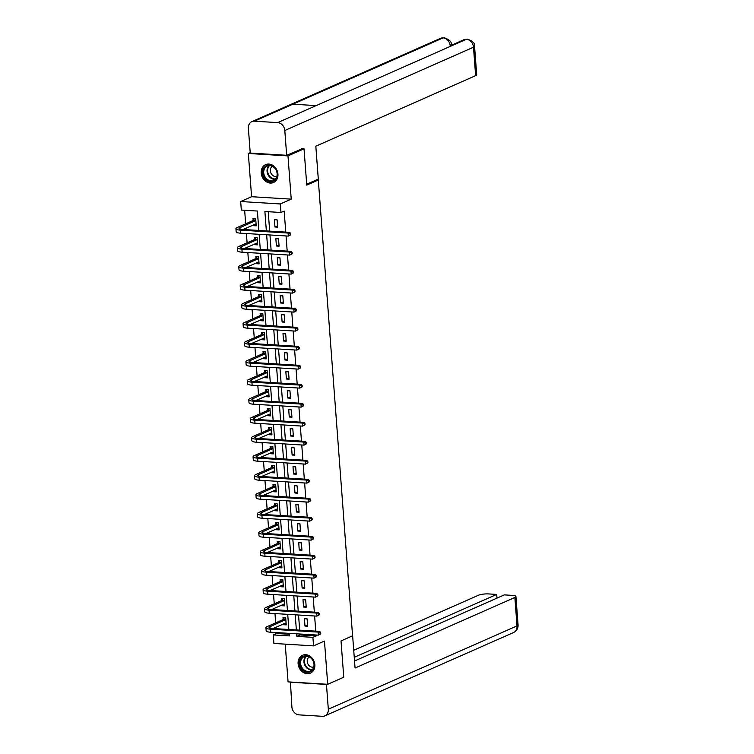 <?xml version="1.0" encoding="UTF-8"?>
<svg xmlns="http://www.w3.org/2000/svg" width="754" height="754" viewBox="0 0 754 754"><rect width="100%" height="100%" fill="white"/><g stroke="black" fill="none" stroke-linecap="round" stroke-linejoin="round"><path stroke-width="1.13" d="M261.223 173.052A9.764 8.087 -113.8 0 0 273.523 182.506A9.764 8.087 -113.8 0 0 277.934 174.08A9.764 8.087 -113.8 0 0 265.634 164.626A9.764 8.087 -113.8 0 0 261.223 173.052M298.113 663.69A9.764 8.087 -113.8 0 0 310.412 673.143A9.764 8.087 -113.8 0 0 314.833 664.717A9.764 8.087 -113.8 0 0 302.524 655.273A9.764 8.087 -113.8 0 0 298.113 663.69M258.848 230.46L257.387 211.045L241.318 210.055L240.677 201.525L280.318 203.957L280.959 212.487L264.89 211.497L266.351 230.912M250.205 152.647L248.339 153.467L251.591 196.709L240.677 201.525M285.229 644.142L288.066 681.87L327.717 684.302L324.465 641.06L313.551 645.876L273.909 643.445L273.268 634.925L289.338 635.905L289.15 633.351M276.407 632.578L276.473 633.501L273.268 634.925M244.654 210.262L245.672 223.806M245.993 228.16L246.115 229.678M246.398 233.533L247.095 242.807M247.425 247.161L247.538 248.679M247.83 252.533L248.528 261.808M248.858 266.162L248.971 267.679M249.263 271.534L249.96 280.818M250.281 285.163L250.394 286.68M250.686 290.535L251.384 299.819M251.713 304.164L251.827 305.681M252.119 309.545L252.816 318.819M253.137 323.164L253.259 324.691M253.542 328.546L254.239 337.82M254.569 342.165L254.682 343.692M254.975 347.547L255.672 356.821M256.002 361.166L256.115 362.693M256.407 366.548L257.105 375.822M257.425 380.176L257.538 381.694M257.83 385.548L258.528 394.823M258.858 399.177L258.971 400.694M259.263 404.549L259.96 413.823M260.281 418.178L260.403 419.695M260.686 423.55L261.384 432.834M261.713 437.179L261.827 438.696M262.119 442.551L262.816 451.834M263.146 456.179L263.259 457.697M263.542 461.552L264.239 470.835M264.569 475.18L264.682 476.707M264.974 480.562L265.672 489.836M266.002 494.181L266.115 495.708M266.407 499.563L267.104 508.837M267.425 513.182L267.547 514.709M267.83 518.564L268.528 527.838M268.858 532.192L268.971 533.709M269.263 537.564L269.96 546.839M270.29 551.193L270.403 552.71M270.686 556.565L271.383 565.839M271.713 570.194L271.826 571.711M272.119 575.566L272.816 584.85M273.146 589.194L273.259 590.712M273.551 594.567L274.249 603.85M274.569 608.195L274.682 609.713M274.974 613.567L275.672 622.851M276.002 627.196L276.115 628.723M301.666 148.67L304.032 148.811L287.981 155.899L248.339 153.467M304.032 148.811L306.755 185.116L318.311 180.018L352.58 635.82L341.025 640.919L343.758 677.215L327.717 684.302M318.311 180.018L316.454 179.904M276.473 633.501L289.216 634.284M283.485 623.897L283.551 624.727L286.228 624.887L285.672 617.573L282.995 617.413L283.146 619.392M282.053 604.887L282.119 605.716L284.795 605.886L284.249 598.572L281.572 598.412L281.713 600.391M280.629 585.886L280.686 586.716L283.372 586.885L282.816 579.572L280.139 579.411L280.29 581.391M279.197 566.885L279.263 567.715L281.939 567.885L281.393 560.571L278.707 560.411L278.857 562.38M277.774 547.885L277.83 548.714L280.507 548.874L279.96 541.57L277.284 541.41L277.434 543.38M276.341 528.884L276.407 529.713L279.084 529.874L278.528 522.569L275.851 522.399L276.002 524.379M274.908 509.883L274.974 510.712L277.651 510.873L277.104 503.568L274.428 503.399L274.569 505.378M273.485 490.882L273.542 491.712L276.228 491.872L275.672 484.568L272.995 484.398L273.146 486.377M272.053 471.881L272.119 472.711L274.795 472.871L274.249 465.567L271.572 465.397L271.713 467.376M270.629 452.881L270.686 453.701L273.363 453.87L272.816 446.557L270.139 446.396L270.29 448.376M269.197 433.87L269.263 434.7L271.94 434.869L271.393 427.556L268.707 427.395L268.858 429.375M267.764 414.87L267.83 415.699L270.507 415.869L269.96 408.555L267.284 408.395L267.434 410.374M266.341 395.869L266.398 396.698L269.084 396.858L268.528 389.554L265.851 389.394L266.002 391.364M264.908 376.868L264.974 377.697L267.651 377.858L267.104 370.553L264.428 370.384L264.569 372.363M263.485 357.867L263.542 358.697L266.219 358.857L265.672 351.553L262.995 351.383L263.146 353.362M262.053 338.866L262.119 339.696L264.795 339.856L264.249 332.552L261.563 332.382L261.713 334.361M260.62 319.866L260.686 320.695L263.363 320.855L262.816 313.551L260.139 313.381L260.29 315.361M259.197 300.865L259.253 301.685L261.94 301.854L261.384 294.541L258.707 294.38L258.858 296.36M257.764 281.855L257.83 282.684L260.507 282.854L259.96 275.54L257.284 275.38L257.425 277.359M256.341 262.854L256.398 263.683L259.084 263.853L258.528 256.539L255.851 256.379L256.002 258.358M254.909 243.853L254.975 244.682L257.651 244.843L257.105 237.538L254.418 237.378L254.569 239.348M253.485 224.852L253.542 225.682L256.219 225.842L255.672 218.537L252.995 218.377L253.146 220.347M299.979 634.02L300.045 634.943L316.114 635.933L316.049 635M315.756 631.145L314.616 615.999M314.333 612.144L313.193 596.998M312.901 593.144L311.76 577.998M311.468 574.143L310.337 558.997M310.045 555.142L308.904 539.987M308.612 536.132L307.472 520.986M307.189 517.131L306.049 501.985M305.756 498.13L304.616 482.984M304.324 479.129L303.193 463.983M302.901 460.128L301.76 444.983M301.468 441.128L300.328 425.982M300.045 422.127L298.904 406.981M298.612 403.126L297.472 387.971M297.189 384.116L296.049 368.97M295.757 365.115L294.616 349.969M294.324 346.114L293.183 330.968M292.901 327.113L291.76 311.968M291.468 308.113L290.328 292.967M290.045 289.112L288.905 273.966M288.612 270.111L287.472 254.965M287.18 251.11L286.049 235.964M285.757 232.1L284.173 211.063L280.959 212.487M268.226 211.704L269.687 231.12M269.97 234.975L271.11 250.121M271.402 253.975L272.543 269.121M272.835 272.976L273.966 288.122M274.258 291.977L275.399 307.132M275.691 310.987L276.831 326.133M277.114 329.988L278.254 345.134M278.546 348.989L279.687 364.135M279.97 367.99L281.11 383.136M281.402 386.99L282.543 402.136M282.835 405.991L283.966 421.137M284.258 424.992L285.398 440.138M285.691 443.993L286.831 459.148M287.114 463.003L288.254 478.149M288.546 482.004L289.687 497.15M289.979 501.005L291.11 516.151M291.402 520.006L292.543 535.151M292.835 539.006L293.975 554.152M294.258 558.007L295.398 573.153M295.691 577.008L296.831 592.154M297.123 596.009L298.254 611.155M298.546 615.019L299.687 630.165M307.651 626.197L307.104 618.893L304.428 618.723L304.974 626.037L307.651 626.197M306.228 607.196L305.672 599.892L302.995 599.722L303.551 607.036L306.228 607.196M304.795 588.195L304.248 580.882L301.572 580.721L302.118 588.026L304.795 588.195M303.372 569.195L302.816 561.881L300.139 561.721L300.686 569.025L303.372 569.195M301.939 550.194L301.393 542.88L298.707 542.72L299.263 550.024L301.939 550.194M300.507 531.184L299.96 523.879L297.283 523.719L297.83 531.023L300.507 531.184M299.084 512.183L298.527 504.878L295.851 504.718L296.407 512.023L299.084 512.183M297.651 493.182L297.104 485.878L294.428 485.708L294.974 493.022L297.651 493.182M296.228 474.181L295.672 466.877L292.995 466.707L293.542 474.021L296.228 474.181M294.795 455.18L294.248 447.876L291.572 447.706L292.118 455.02L294.795 455.18M293.363 436.18L292.816 428.866L290.139 428.706L290.686 436.01L293.363 436.18M291.939 417.179L291.393 409.865L288.707 409.705L289.263 417.009L291.939 417.179M290.507 398.178L289.96 390.864L287.283 390.704L287.83 398.008L290.507 398.178M289.084 379.177L288.528 371.863L285.851 371.703L286.397 379.008L289.084 379.177M287.651 360.167L287.104 352.863L284.428 352.702L284.974 360.007L287.651 360.167M286.218 341.166L285.672 333.862L282.995 333.692L283.542 341.006L286.218 341.166M284.795 322.165L284.249 314.861L281.562 314.691L282.119 322.005L284.795 322.165M283.363 303.165L282.816 295.86L280.139 295.691L280.686 303.004L283.363 303.165M281.939 284.164L281.383 276.85L278.707 276.69L279.253 284.004L281.939 284.164M280.507 265.163L279.96 257.849L277.284 257.689L277.83 264.993L280.507 265.163M279.084 246.162L278.528 238.848L275.851 238.688L276.398 245.993L279.084 246.162M277.651 227.161L277.104 219.848L274.418 219.687L274.974 226.992L277.651 227.161M251.591 196.709L291.233 199.141L287.981 155.899M291.233 199.141L280.318 203.957M316.114 635.933L312.91 637.347L313.551 645.876M288.857 629.496L287.717 614.35M287.425 610.495L286.284 595.349M286.002 591.494L284.861 576.348M284.569 572.493L283.429 557.347M283.136 553.493L282.005 538.347M281.713 534.492L280.573 519.346M280.281 515.491L279.14 500.336M278.857 496.481L277.717 481.335M277.425 477.48L276.284 462.334M276.002 458.479L274.861 443.333M274.569 439.478L273.429 424.332M273.137 420.478L271.996 405.332M271.713 401.477L270.573 386.331M270.281 382.476L269.14 367.33M268.858 363.475L267.717 348.329M267.425 344.465L266.285 329.319M265.992 325.464L264.861 310.318M264.569 306.463L263.429 291.317M263.137 287.462L261.996 272.317M261.713 268.462L260.573 253.316M260.281 249.461L259.14 234.315M296.642 633.812L296.84 636.367L312.91 637.347M266.643 234.767L267.783 249.923M268.075 253.778L269.206 268.924M269.498 272.778L270.639 287.924M270.931 291.779L272.071 306.925M272.354 310.78L273.495 325.926M273.787 329.781L274.927 344.927M275.21 348.782L276.35 363.928M276.643 367.782L277.783 382.928M278.075 386.783L279.206 401.939M279.498 405.793L280.639 420.939M280.931 424.794L282.071 439.94M282.354 443.795L283.495 458.941M283.787 462.796L284.927 477.942M285.219 481.797L286.35 496.943M286.643 500.797L287.783 515.943M288.075 519.798L289.216 534.944M289.498 538.799L290.639 553.945M290.931 557.809L292.071 572.955M292.363 576.81L293.494 591.956M293.787 595.811L294.927 610.957M295.219 614.812L296.36 629.958M300.045 634.943L296.84 636.367M307.557 624.896L304.974 626.037M286.124 623.586L283.551 624.727M284.701 604.585L282.119 605.716M306.124 605.896L303.551 607.036M283.268 585.575L280.686 586.716M304.701 586.895L302.118 588.026M281.845 566.574L279.263 567.715M303.268 567.885L300.686 569.025M280.413 547.574L277.83 548.714M301.845 548.884L299.263 550.024M278.98 528.573L276.407 529.713M300.412 529.883L297.83 531.023M277.557 509.572L274.974 510.712M298.98 510.882L296.407 512.023M276.124 490.571L273.542 491.712M297.557 491.881L294.974 493.022M274.701 471.57L272.119 472.711M296.124 472.881L293.542 474.021M273.268 452.57L270.686 453.701M294.701 453.88L292.118 455.02M271.836 433.559L269.263 434.7M293.268 434.879L290.686 436.01M270.413 414.559L267.83 415.699M291.836 415.869L289.263 417.009M268.98 395.558L266.398 396.698M290.413 396.868L287.83 398.008M267.557 376.557L264.974 377.697M288.98 377.867L286.397 379.008M266.124 357.556L263.542 358.697M287.557 358.866L284.974 360.007M264.692 338.555L262.119 339.696M286.124 339.865L283.542 341.006M263.269 319.555L260.686 320.695M284.692 320.865L282.119 322.005M261.836 300.554L259.253 301.685M283.268 301.864L280.686 303.004M260.413 281.544L257.83 282.684M281.836 282.863L279.253 284.004M258.98 262.543L256.398 263.683M280.413 263.862L277.83 264.993M257.557 243.542L254.975 244.682M278.98 244.852L276.398 245.993M256.124 224.541L253.542 225.682M277.557 225.851L274.974 226.992M286.115 623.379L284.984 623.228M320.78 633.812L320.695 632.597L320.054 632.879L320.139 634.105L320.78 633.812L318.339 635.141L318.103 632.097L270.479 629.175A9.397 2.074 175.7 0 1 265.926 627.762A9.397 2.074 175.7 0 1 267.265 626.565L282.957 619.637L284.607 617.517M286.077 622.908L272.986 628.525M285.823 619.552L269.941 626.725A6.258 1.376 -4.3 0 0 269.055 627.526A6.258 1.376 -4.3 0 0 272.09 628.468L319.715 631.39L320.695 632.597M320.139 634.105L318.339 635.141L270.714 632.229A9.397 2.074 175.7 0 1 266.162 630.806L265.926 627.762M320.054 632.879L318.103 632.097L319.715 631.39M285.634 619.797L282.957 619.637M312.938 660.25A8.454 7.003 66.2 0 1 311.138 671.324A8.454 7.003 66.2 0 1 301.034 667.705A8.454 7.003 66.2 0 1 302.835 656.64A8.454 7.003 66.2 0 1 312.938 660.25M301.788 667.29A7.823 6.484 -113.8 0 0 310.469 670.994A7.823 6.484 -113.8 0 0 312.816 660.381A7.823 6.484 -113.8 0 0 304.145 656.677A7.823 6.484 -113.8 0 0 301.788 667.29M309.263 656.923A5.57 4.618 -113.8 0 0 308.066 664.227A5.57 4.618 -113.8 0 0 313.73 667.045M303.494 654.924A9.708 8.04 -113.8 0 0 303.061 655.103A9.708 8.04 -113.8 0 0 300.149 668.261A9.708 8.04 -113.8 0 0 310.902 672.86A9.708 8.04 -113.8 0 0 311.327 672.653M276.049 169.612A8.454 7.003 66.2 0 1 274.249 180.677A8.454 7.003 66.2 0 1 264.136 177.067A8.454 7.003 66.2 0 1 265.945 165.993A8.454 7.003 66.2 0 1 276.049 169.612M264.899 176.653A7.823 6.484 -113.8 0 0 273.579 180.357A7.823 6.484 -113.8 0 0 275.926 169.744A7.823 6.484 -113.8 0 0 267.255 166.04A7.823 6.484 -113.8 0 0 264.899 176.653M272.373 166.285A5.57 4.618 -113.8 0 0 271.176 173.59A5.57 4.618 -113.8 0 0 276.841 176.408M266.605 164.287A9.708 8.04 -113.8 0 0 266.171 164.457A9.708 8.04 -113.8 0 0 263.259 177.614A9.708 8.04 -113.8 0 0 274.013 182.214A9.708 8.04 -113.8 0 0 274.428 182.016M352.589 635.132L355.059 668.025L514.869 597.47A7.512 1.659 -4.3 0 0 515.934 596.518A7.512 1.659 -4.3 0 0 512.296 595.377L504.313 594.887L354.531 661.013M324.842 715.857A7.7 6.381 -113.8 0 0 328.32 709.212L517.008 625.914A7.512 1.659 -4.3 0 0 518.073 624.962C518.196 628.384 516.688 630.919 513.531 632.559L324.842 715.857A7.7 6.381 -113.8 0 1 322.288 716.3L299.046 714.877A7.7 6.381 -113.8 0 1 291.892 706.979L290.431 682.012M328.32 709.212L326.454 684.425L290.026 682.191M496.98 598.129L496.707 594.425L488.724 593.935A7.512 1.659 -4.3 0 0 478.441 595.245L353.73 650.297M496.707 594.425L354.257 657.309M306.689 184.212L318.301 179.084L315.822 146.201L475.633 75.654L473.493 47.21L284.805 130.508L286.671 155.296L302.42 148.717M284.805 130.508A7.7 6.381 -113.8 0 0 277.651 122.61L316.162 105.607L292.91 104.184L254.4 121.187L277.651 122.61M254.4 121.187A7.7 6.381 -113.8 0 0 251.855 121.63A7.7 6.381 -113.8 0 0 248.377 128.274L250.243 153.062L286.671 155.296M474.558 46.248C475.227 43.412 472.824 41.036 467.357 39.123L466.34 39.312A7.7 6.381 -113.8 0 1 473.493 47.21A7.512 1.659 -4.3 0 0 474.558 46.248L476.698 74.693A7.512 1.659 175.7 0 1 475.633 75.654M316.162 105.607L466.34 39.312A7.7 6.381 -113.8 0 0 463.851 39.764L451.297 45.306M450.195 45.787A7.7 6.381 -113.8 0 0 443.098 37.889L440.543 38.341L251.855 121.63M284.682 604.378L283.551 604.227M319.357 614.812L319.262 613.596L318.622 613.879L318.716 615.094L319.357 614.812L316.906 616.141L316.68 613.096L269.055 610.174A9.397 2.074 175.7 0 1 264.503 608.761A9.397 2.074 175.7 0 1 265.832 607.564L281.525 600.636L283.184 598.506M284.644 603.907L271.563 609.524M284.399 600.552L268.509 607.724A6.258 1.376 -4.3 0 0 267.623 608.525A6.258 1.376 -4.3 0 0 270.658 609.468L318.282 612.389L319.262 613.596M318.716 615.094L316.906 616.141L269.282 613.219A9.397 2.074 175.7 0 1 264.729 611.805L264.503 608.761M318.622 613.879L316.68 613.096L318.282 612.389M284.211 600.797L281.525 600.636M283.259 585.368L282.128 585.227M317.924 595.811L317.839 594.595L317.189 594.878L317.283 596.094L317.924 595.811L315.483 597.14L315.247 594.095L267.623 591.174A9.397 2.074 175.7 0 1 263.071 589.76A9.397 2.074 175.7 0 1 264.4 588.563L280.102 581.626L281.751 579.506M283.221 584.906L270.13 590.523M282.967 581.551L267.086 588.723A6.258 1.376 -4.3 0 0 266.19 589.524A6.258 1.376 -4.3 0 0 269.225 590.467L316.859 593.379L317.839 594.595M317.283 596.094L315.483 597.14L267.849 594.218A9.397 2.074 175.7 0 1 263.297 592.804L263.071 589.76M317.189 594.878L315.247 594.095L316.859 593.379M282.778 581.796L280.102 581.626M281.826 566.367L280.695 566.226M316.501 576.81L316.407 575.594L315.766 575.877L315.86 577.093L316.501 576.81L314.05 578.139L313.824 575.085L266.2 572.173A9.397 2.074 175.7 0 1 261.647 570.75A9.397 2.074 175.7 0 1 262.976 569.553L278.669 562.625L280.328 560.505M281.789 565.905L268.707 571.523M281.534 562.55L265.653 569.722A6.258 1.376 -4.3 0 0 264.767 570.514A6.258 1.376 -4.3 0 0 267.802 571.466L315.426 574.378L316.407 575.594M315.86 577.093L314.05 578.139L266.426 575.217A9.397 2.074 175.7 0 1 261.874 573.794L261.647 570.75M315.766 575.877L313.824 575.085L315.426 574.378M281.346 562.795L278.669 562.625M280.394 547.366L279.272 547.225M315.068 557.809L314.974 556.593L314.333 556.876L314.427 558.092L315.068 557.809L312.618 559.129L312.392 556.084L264.767 553.172A9.397 2.074 175.7 0 1 260.215 551.749A9.397 2.074 175.7 0 1 261.544 550.552L277.246 543.625L278.895 541.504M280.365 546.904L267.274 552.522M280.111 543.549L264.22 550.722A6.258 1.376 -4.3 0 0 263.334 551.513A6.258 1.376 -4.3 0 0 266.369 552.465L313.994 555.378L314.974 556.593M314.427 558.092L312.618 559.129L264.993 556.216A9.397 2.074 175.7 0 1 260.441 554.793L260.215 551.749M314.333 556.876L312.392 556.084L313.994 555.378M279.923 543.794L277.246 543.625M278.971 528.365L277.84 528.224M313.636 538.808L313.551 537.593L312.91 537.875L312.995 539.091L313.636 538.808L311.195 540.128L310.959 537.084L263.334 534.171A9.397 2.074 175.7 0 1 258.782 532.748A9.397 2.074 175.7 0 1 260.121 531.551L275.813 524.624L277.472 522.503M278.933 527.904L265.842 533.521M278.678 524.548L262.797 531.721A6.258 1.376 -4.3 0 0 261.911 532.513A6.258 1.376 -4.3 0 0 264.946 533.464L312.571 536.377L313.551 537.593M312.995 539.091L311.195 540.128L263.57 537.216A9.397 2.074 175.7 0 1 259.018 535.792L258.782 532.748M312.91 537.875L310.959 537.084L312.571 536.377M278.49 524.784L275.813 524.624M277.538 509.365L276.407 509.223M312.213 519.808L312.118 518.582L311.477 518.875L311.572 520.09L312.213 519.808L309.762 521.127L309.536 518.083L261.911 515.171A9.397 2.074 175.7 0 1 257.359 513.747A9.397 2.074 175.7 0 1 258.688 512.55L274.381 505.623L276.039 503.502M277.5 508.893L264.418 514.511M277.255 505.548L261.365 512.72A6.258 1.376 -4.3 0 0 260.479 513.512A6.258 1.376 -4.3 0 0 263.514 514.464L311.138 517.376L312.118 518.582M311.572 520.09L309.762 521.127L262.138 518.215A9.397 2.074 175.7 0 1 257.585 516.792L257.359 513.747M311.477 518.875L309.536 518.083L311.138 517.376M277.067 505.783L274.381 505.623M276.115 490.364L274.984 490.223M310.78 500.807L310.695 499.582L310.045 499.864L310.139 501.09L310.78 500.807L308.339 502.126L308.103 499.082L260.479 496.17A9.397 2.074 175.7 0 1 255.926 494.747A9.397 2.074 175.7 0 1 257.255 493.55L272.957 486.622L274.607 484.502M276.077 489.893L262.986 495.51M275.823 486.537L259.942 493.71A6.258 1.376 -4.3 0 0 259.046 494.511A6.258 1.376 -4.3 0 0 262.081 495.453L309.715 498.375L310.695 499.582M310.139 501.09L308.339 502.126L260.714 499.214A9.397 2.074 175.7 0 1 256.162 497.791L255.926 494.747M310.045 499.864L308.103 499.082L309.715 498.375M275.634 486.782L272.957 486.622M274.682 471.363L273.551 471.212M309.357 481.797L309.263 480.581L308.622 480.863L308.716 482.089L309.357 481.797L306.906 483.126L306.68 480.081L259.056 477.169A9.397 2.074 175.7 0 1 254.503 475.746A9.397 2.074 175.7 0 1 255.832 474.549L271.525 467.621L273.184 465.501M274.644 470.892L261.563 476.509M274.39 467.537L258.509 474.709A6.258 1.376 -4.3 0 0 257.623 475.51A6.258 1.376 -4.3 0 0 260.658 476.453L308.282 479.374L309.263 480.581M308.716 482.089L306.906 483.126L259.282 480.213A9.397 2.074 175.7 0 1 254.729 478.79L254.503 475.746M308.622 480.863L306.68 480.081L308.282 479.374M274.202 467.782L271.525 467.621M273.25 452.362L272.128 452.212M307.924 462.796L307.83 461.58L307.189 461.863L307.283 463.079L307.924 462.796L305.474 464.125L305.247 461.08L257.623 458.159A9.397 2.074 175.7 0 1 253.071 456.745A9.397 2.074 175.7 0 1 254.4 455.548L270.102 448.621L271.751 446.491M273.221 451.891L260.13 457.508M272.967 448.536L257.076 455.708A6.258 1.376 -4.3 0 0 256.19 456.509A6.258 1.376 -4.3 0 0 259.225 457.452L306.85 460.374L307.83 461.58M307.283 463.079L305.474 464.125L257.849 461.203A9.397 2.074 175.7 0 1 253.297 459.789L253.071 456.745M307.189 461.863L305.247 461.08L306.85 460.374M272.778 448.781L270.102 448.621M271.826 433.352L270.695 433.211M306.492 443.795L306.407 442.579L305.766 442.862L305.851 444.078L306.492 443.795L304.05 445.124L303.824 442.08L256.19 439.158A9.397 2.074 175.7 0 1 251.638 437.744A9.397 2.074 175.7 0 1 252.976 436.547L268.669 429.61L270.328 427.49M271.789 432.89L258.697 438.508M271.534 429.535L255.653 436.707A6.258 1.376 -4.3 0 0 254.767 437.508A6.258 1.376 -4.3 0 0 257.802 438.451L305.427 441.363L306.407 442.579M305.851 444.078L304.05 445.124L256.426 442.202A9.397 2.074 175.7 0 1 251.874 440.788L251.638 437.744M305.766 442.862L303.824 442.08L305.427 441.363M271.346 429.78L268.669 429.61M270.394 414.351L269.263 414.21M305.068 424.794L304.974 423.578L304.333 423.861L304.428 425.077L305.068 424.794L302.618 426.123L302.392 423.079L254.767 420.157A9.397 2.074 175.7 0 1 250.215 418.734A9.397 2.074 175.7 0 1 251.544 417.546L267.236 410.61L268.895 408.489M270.356 413.889L257.274 419.507M270.111 410.534L254.221 417.707A6.258 1.376 -4.3 0 0 253.335 418.508A6.258 1.376 -4.3 0 0 256.369 419.45L303.994 422.363L304.974 423.578M304.428 425.077L302.618 426.123L254.993 423.201A9.397 2.074 175.7 0 1 250.441 421.788L250.215 418.734M304.333 423.861L302.392 423.079L303.994 422.363M269.923 410.779L267.236 410.61M268.971 395.35L267.84 395.209M303.636 405.793L303.551 404.578L302.901 404.86L302.995 406.076L303.636 405.793L301.195 407.113L300.959 404.069L253.335 401.156A9.397 2.074 175.7 0 1 248.782 399.733A9.397 2.074 175.7 0 1 250.111 398.536L265.813 391.609L267.463 389.488M268.933 394.889L255.842 400.506M268.678 391.533L252.797 398.706A6.258 1.376 -4.3 0 0 251.911 399.497A6.258 1.376 -4.3 0 0 254.946 400.449L302.571 403.362L303.551 404.578M302.995 406.076L301.195 407.113L253.57 404.201A9.397 2.074 175.7 0 1 249.018 402.777L248.782 399.733M302.901 404.86L300.959 404.069L302.571 403.362M268.49 391.778L265.813 391.609M267.538 376.35L266.407 376.208M302.213 386.793L302.118 385.577L301.477 385.859L301.572 387.075L302.213 386.793L299.762 388.112L299.536 385.068L251.911 382.155A9.397 2.074 175.7 0 1 247.359 380.732A9.397 2.074 175.7 0 1 248.688 379.535L264.381 372.608L266.039 370.487M267.5 375.888L254.418 381.505M267.255 372.533L251.365 379.705A6.258 1.376 -4.3 0 0 250.479 380.497A6.258 1.376 -4.3 0 0 253.514 381.449L301.138 384.361L302.118 385.577M301.572 387.075L299.762 388.112L252.138 385.2A9.397 2.074 175.7 0 1 247.585 383.777L247.359 380.732M301.477 385.859L299.536 385.068L301.138 384.361M267.057 372.768L264.381 372.608M266.105 357.349L264.984 357.207M300.78 367.792L300.686 366.576L300.045 366.859L300.139 368.075L300.78 367.792L298.33 369.111L298.103 366.067L250.479 363.155A9.397 2.074 175.7 0 1 245.927 361.732A9.397 2.074 175.7 0 1 247.255 360.535L262.957 353.607L264.607 351.487M266.077 356.878L252.986 362.504M265.823 353.532L249.932 360.704A6.258 1.376 -4.3 0 0 249.046 361.496A6.258 1.376 -4.3 0 0 252.081 362.448L299.706 365.36L300.686 366.576M300.139 368.075L298.33 369.111L250.705 366.199A9.397 2.074 175.7 0 1 246.153 364.776L245.927 361.732M300.045 366.859L298.103 366.067L299.706 365.36M265.634 353.767L262.957 353.607M264.682 338.348L263.551 338.207M299.357 348.791L299.263 347.566L298.622 347.848L298.707 349.074L299.357 348.791L296.906 350.11L296.68 347.066L249.046 344.154A9.397 2.074 175.7 0 1 244.494 342.731A9.397 2.074 175.7 0 1 245.832 341.534L261.525 334.606L263.184 332.486M264.645 337.877L251.553 343.494M264.39 334.522L248.509 341.694A6.258 1.376 -4.3 0 0 247.623 342.495A6.258 1.376 -4.3 0 0 250.658 343.447L298.282 346.359L299.263 347.566M298.707 349.074L296.906 350.11L249.282 347.198A9.397 2.074 175.7 0 1 244.73 345.775L244.494 342.731M298.622 347.848L296.68 347.066L298.282 346.359M264.202 334.767L261.525 334.606M263.25 319.347L262.119 319.196M297.924 329.79L297.83 328.565L297.189 328.848L297.283 330.073L297.924 329.79L295.474 331.11L295.248 328.065L247.623 325.153A9.397 2.074 175.7 0 1 243.071 323.73A9.397 2.074 175.7 0 1 244.4 322.533L260.092 315.606L261.751 313.485M263.221 318.876L250.13 324.493M262.967 315.521L247.076 322.693A6.258 1.376 -4.3 0 0 246.19 323.494A6.258 1.376 -4.3 0 0 249.225 324.437L296.85 327.359L297.83 328.565M297.283 330.073L295.474 331.11L247.849 328.197A9.397 2.074 175.7 0 1 243.297 326.774L243.071 323.73M297.189 328.848L295.248 328.065L296.85 327.359M262.778 315.766L260.092 315.606M261.827 300.346L260.696 300.196M296.492 310.78L296.407 309.564L295.766 309.847L295.851 311.063L296.492 310.78L294.051 312.109L293.815 309.065L246.19 306.143A9.397 2.074 175.7 0 1 241.638 304.729A9.397 2.074 175.7 0 1 242.967 303.532L258.669 296.605L260.318 294.475M261.789 299.875L248.697 305.493M261.534 296.52L245.653 303.692A6.258 1.376 -4.3 0 0 244.767 304.493A6.258 1.376 -4.3 0 0 247.802 305.436L295.427 308.358L296.407 309.564M295.851 311.063L294.051 312.109L246.426 309.197A9.397 2.074 175.7 0 1 241.874 307.773L241.638 304.729M295.766 309.847L293.815 309.065L295.427 308.358M261.346 296.765L258.669 296.605M260.394 281.346L259.263 281.195M295.068 291.779L294.974 290.563L294.333 290.846L294.428 292.062L295.068 291.779L292.618 293.108L292.392 290.064L244.767 287.142A9.397 2.074 175.7 0 1 240.215 285.728A9.397 2.074 175.7 0 1 241.544 284.531L257.237 277.595L258.895 275.474M260.356 280.874L247.274 286.492M260.111 277.519L244.221 284.692A6.258 1.376 -4.3 0 0 243.335 285.493A6.258 1.376 -4.3 0 0 246.369 286.435L293.994 289.357L294.974 290.563M294.428 292.062L292.618 293.108L244.993 290.186A9.397 2.074 175.7 0 1 240.441 288.773L240.215 285.728M294.333 290.846L292.392 290.064L293.994 289.357M259.913 277.764L257.237 277.595M258.961 262.335L257.84 262.194M293.636 272.778L293.542 271.563L292.901 271.845L292.995 273.061L293.636 272.778L291.185 274.107L290.959 271.063L243.335 268.141A9.397 2.074 175.7 0 1 238.782 266.718A9.397 2.074 175.7 0 1 240.111 265.531L255.813 258.594L257.463 256.473M258.933 261.874L245.842 267.491M258.679 258.518L242.788 265.691A6.258 1.376 -4.3 0 0 241.902 266.492A6.258 1.376 -4.3 0 0 244.937 267.434L292.561 270.347L293.542 271.563M292.995 273.061L291.185 274.107L243.561 271.186A9.397 2.074 175.7 0 1 239.009 269.772L238.782 266.718M292.901 271.845L290.959 271.063L292.561 270.347M258.49 258.763L255.813 258.594M257.538 243.335L256.407 243.193M292.213 253.778L292.118 252.562L291.478 252.844L291.562 254.06L292.213 253.778L289.762 255.106L289.536 252.053L241.911 249.14A9.397 2.074 175.7 0 1 237.359 247.717A9.397 2.074 175.7 0 1 238.688 246.52L254.381 239.593L256.04 237.472M257.5 242.873L244.409 248.49M257.246 239.518L241.365 246.69A6.258 1.376 -4.3 0 0 240.479 247.482A6.258 1.376 -4.3 0 0 243.514 248.434L291.138 251.346L292.118 252.562M291.562 254.06L289.762 255.106L242.138 252.185A9.397 2.074 175.7 0 1 237.585 250.762L237.359 247.717M291.478 252.844L289.536 252.053L291.138 251.346M257.057 239.763L254.381 239.593M256.106 224.334L254.975 224.192M290.78 234.777L290.686 233.561L290.045 233.844L290.139 235.06L290.78 234.777L288.33 236.096L288.103 233.052L240.479 230.14A9.397 2.074 175.7 0 1 235.927 228.716A9.397 2.074 175.7 0 1 237.256 227.519L252.948 220.592L254.607 218.472M256.077 223.872L242.986 229.489M255.823 220.517L239.932 227.689A6.258 1.376 -4.3 0 0 239.046 228.481A6.258 1.376 -4.3 0 0 242.081 229.433L289.706 232.345L290.686 233.561M290.139 235.06L288.33 236.096L240.705 233.184A9.397 2.074 175.7 0 1 236.153 231.761L235.927 228.716M290.045 233.844L288.103 233.052L289.706 232.345M255.634 220.762L252.948 220.592M270.045 628.176L269.941 626.725M270.714 632.229L270.479 629.175M312.015 669.967A7.823 6.484 66.2 0 1 305.134 665.81A7.823 6.484 66.2 0 1 305.945 656.225M306.501 656.216A7.568 6.268 -113.8 0 0 305.634 665.556A7.568 6.268 -113.8 0 0 312.392 669.571M275.116 179.329A7.823 6.484 66.2 0 1 268.245 175.173A7.823 6.484 66.2 0 1 269.055 165.588M269.612 165.578A7.568 6.268 -113.8 0 0 268.744 174.919A7.568 6.268 -113.8 0 0 275.502 178.934M513.531 632.559A7.7 6.381 -113.8 0 0 517.008 625.914L514.869 597.47M292.91 104.184L443.098 37.889A7.7 6.381 -113.8 0 0 440.543 38.341M268.622 609.175L268.509 607.724M269.282 613.219L269.055 610.174M267.189 590.175L267.086 588.723M267.849 594.218L267.623 591.174M265.766 571.174L265.653 569.722M266.426 575.217L266.2 572.173M264.334 552.173L264.22 550.722M264.993 556.216L264.767 553.172M262.901 533.172L262.797 531.721M263.57 537.216L263.334 534.171M261.478 514.171L261.365 512.72M262.138 518.215L261.911 515.171M260.045 495.171L259.942 493.71M260.714 499.214L260.479 496.17M258.622 476.16L258.509 474.709M259.282 480.213L259.056 477.169M257.189 457.16L257.076 455.708M257.849 461.203L257.623 458.159M255.757 438.159L255.653 436.707M256.426 442.202L256.19 439.158M254.334 419.158L254.221 417.707M254.993 423.201L254.767 420.157M252.901 400.157L252.797 398.706M253.57 404.201L253.335 401.156M251.478 381.156L251.365 379.705M252.138 385.2L251.911 382.155M250.045 362.156L249.932 360.704M250.705 366.199L250.479 363.155M248.613 343.155L248.509 341.694M249.282 347.198L249.046 344.154M247.189 324.145L247.076 322.693M247.849 328.197L247.623 325.153M245.757 305.144L245.653 303.692M246.426 309.197L246.19 306.143M244.334 286.143L244.221 284.692M244.993 290.186L244.767 287.142M242.901 267.142L242.788 265.691M243.561 271.186L243.335 268.141M241.468 248.141L241.365 246.69M242.138 252.185L241.911 249.14M240.045 229.141L239.932 227.689M240.705 233.184L240.479 230.14M515.934 596.518L518.073 624.962M451.26 44.825C451.891 41.988 449.516 39.613 444.125 37.7M467.339 39.123L463.851 39.764"/></g></svg>
